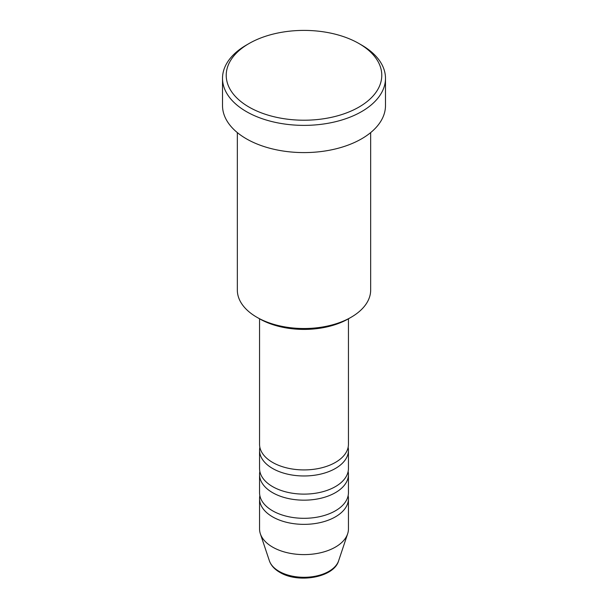 <?xml version="1.0" encoding="UTF-8"?>
<svg xmlns="http://www.w3.org/2000/svg" width="608" height="608" viewBox="0 0 608 608"><rect width="100%" height="100%" fill="white"/><g stroke="black" fill="none" stroke-linecap="round" stroke-linejoin="round"><path stroke-width="0.91" d="M259.555 318.805L259.555 444.266A44.445 25.658 0 0 0 272.574 462.407A44.445 25.658 0 0 0 321.009 467.97A44.445 25.658 0 0 0 348.445 444.266L348.445 318.805M259.859 447.29A44.445 25.658 0 0 0 259.555 450.315A44.445 25.658 0 0 0 272.574 468.456A44.445 25.658 0 0 0 321.009 474.02A44.445 25.658 0 0 0 348.445 450.315A44.445 25.658 0 0 0 348.141 447.29M259.555 450.315L259.555 468.456A44.445 25.658 0 0 0 272.574 486.605A44.445 25.658 0 0 0 321.009 492.168A44.445 25.658 0 0 0 348.445 468.456L348.445 450.315M259.859 471.481A44.445 25.658 0 0 0 259.555 474.506A44.445 25.658 0 0 0 272.574 492.655A44.445 25.658 0 0 0 321.009 498.218A44.445 25.658 0 0 0 348.445 474.506A44.445 25.658 0 0 0 348.141 471.481M259.555 474.506L259.555 492.655A44.445 25.658 0 0 0 272.574 510.796A44.445 25.658 0 0 0 321.009 516.359A44.445 25.658 0 0 0 348.445 492.655L348.445 474.506M259.859 495.68A44.445 25.658 0 0 0 259.555 498.704A44.445 25.658 0 0 0 272.574 516.846A44.445 25.658 0 0 0 321.009 522.409A44.445 25.658 0 0 0 348.445 498.704A44.445 25.658 0 0 0 348.141 495.68M351.143 317.247L348.528 318.759A62.966 36.351 180 0 1 259.479 318.759L256.857 317.247A66.667 38.494 0 0 0 351.143 317.247A66.667 38.494 0 0 0 370.667 290.031L370.667 132.597M248.999 107.061A77.778 44.908 0 0 0 359.001 107.061A77.778 44.908 0 0 0 359.001 43.556L361.616 45.068A81.487 47.044 180 0 1 361.623 45.068A81.487 47.044 180 0 1 385.487 78.333A81.487 47.044 180 0 1 335.183 121.798A81.487 47.044 180 0 1 246.384 111.598A81.487 47.044 180 0 1 222.513 78.333A81.487 47.044 180 0 1 246.377 45.068L248.999 43.556A77.778 44.908 0 0 0 248.999 107.061M222.513 78.333L222.513 105.549A81.487 47.044 0 0 0 246.384 138.814A81.487 47.044 0 0 0 335.183 149.013A81.487 47.044 0 0 0 385.487 105.549L385.487 78.333M259.555 498.704L259.555 528.945A44.445 25.658 0 0 0 260.361 533.809A44.445 25.658 0 0 0 272.574 547.086A44.445 25.658 0 0 0 317.026 553.478A44.445 25.658 0 0 0 347.639 533.809A44.445 25.658 0 0 0 348.445 528.945L348.445 498.704M361.623 45.068L359.001 43.556A77.778 44.908 0 0 0 248.999 43.556M237.333 132.597L237.333 290.031A66.667 38.494 0 0 0 256.857 317.247L259.472 318.759A62.966 36.351 180 0 1 259.472 318.759M279.072 571.338A35.256 20.353 0 0 0 314.328 576.407A35.256 20.353 0 0 0 338.618 560.804C333.952 577.6 298.118 583.65 279.748 572.303C274.482 569.263 271.024 565.432 269.382 560.804A35.256 20.353 0 0 0 279.072 571.338M338.618 560.804L347.639 533.809M269.382 560.804L260.361 533.809"/></g></svg>
